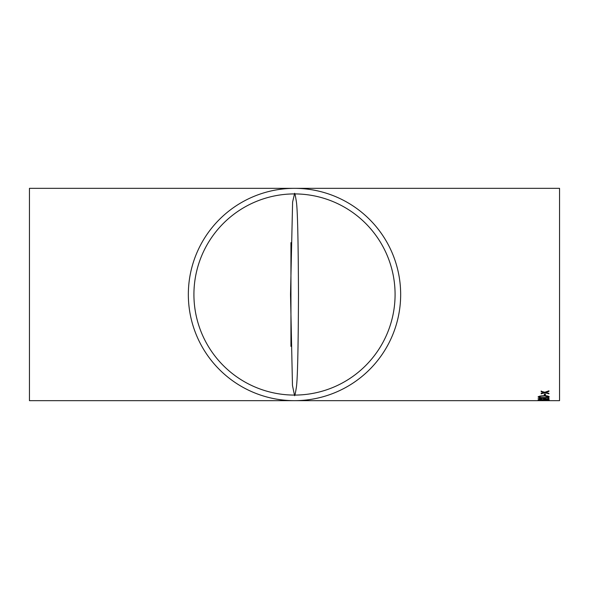 <?xml version="1.0" encoding="UTF-8"?>
<svg xmlns="http://www.w3.org/2000/svg" width="589" height="589" viewBox="0 0 589 589"><rect width="100%" height="100%" fill="white"/><g stroke="black" fill="none" stroke-linecap="round" stroke-linejoin="round"><path stroke-width="0.88" d="M549.154 400.66L559.55 400.66L559.55 188.34L29.45 188.34L29.45 400.66L294.5 400.66A106.16 106.16 0 0 0 400.66 294.5A106.16 106.16 0 0 0 294.5 188.34A106.16 106.16 0 0 0 188.34 294.5A106.16 106.16 0 0 0 294.5 400.66L538.228 400.66M545.414 395.447L544.324 395.469L544.324 394.056L545.414 394.034L545.414 395.447M543.654 397.766C540.599 397.906 538.744 397.649 538.074 396.986C538.744 396.206 540.606 395.808 543.654 395.786C546.717 395.675 548.573 396.007 549.22 396.78C548.55 397.487 546.695 397.818 543.654 397.766L543.654 397.538C546.032 397.582 547.527 397.332 548.131 396.78L546.312 395.874L543.647 395.801C541.284 395.801 539.789 396.088 539.163 396.669L539.163 396.949C539.774 397.465 541.269 397.663 543.647 397.538M541.608 399.18L538.074 398.782L541.225 398.061L547.858 398.952L547.858 397.936L548.948 397.921L548.948 399.327L541.313 398.267L539.163 398.768L541.608 399.18M549.22 399.96L538.074 400.041L543.654 399.519L549.22 399.96M544.324 400.387L545.414 400.601L544.324 400.387M538.648 400.66L542.933 400.66M542.83 400.66L549.22 400.66M541.203 393.842L541.203 393.408L543.993 392.524L541.203 391.766L541.203 391.265L544.788 392.259L548.948 390.846L548.948 391.361L545.583 392.48L548.948 393.371L548.948 393.805L544.788 392.73L541.203 393.842M290.944 242.639L290.944 346.361M294.463 395.079L292.468 385.449L290.517 294.5L292.6 202.064L294.5 193.921A100.579 100.579 0 0 0 193.921 294.5A100.579 100.579 0 0 0 294.5 395.079A100.579 100.579 0 0 0 395.079 294.5A100.579 100.579 0 0 0 294.5 193.921C294.603 191.962 295.222 194.532 296.355 201.615C297.555 209.257 298.262 240.312 298.483 294.772C298.255 348.924 297.548 379.824 296.348 387.474C295.222 394.468 294.603 397.008 294.5 395.079M543.993 392.524L541.203 391.486L541.203 390.986M548.948 391.081L545.583 392.48M548.948 393.526L544.788 392.451L541.203 393.562L541.203 393.128M548.131 400.66L543.919 400.653L548.131 400.645M539.163 399.983L538.346 399.887M548.977 399.813L548.131 399.931M543.654 400.336L548.116 399.666M539.163 399.74L543.647 400.255M548.131 399.96L543.647 399.519M543.647 399.659L539.163 400.027M539.362 398.959L538.147 398.635M548.948 399.055L547.858 398.893M539.163 398.768L539.76 398.164M540.253 397.428L538.118 396.839M549.176 396.633L546.967 397.325M548.131 396.78L543.647 395.801M543.647 396.08C541.269 396.08 539.767 396.368 539.163 396.949M545.414 395.167L544.324 395.19"/></g></svg>
